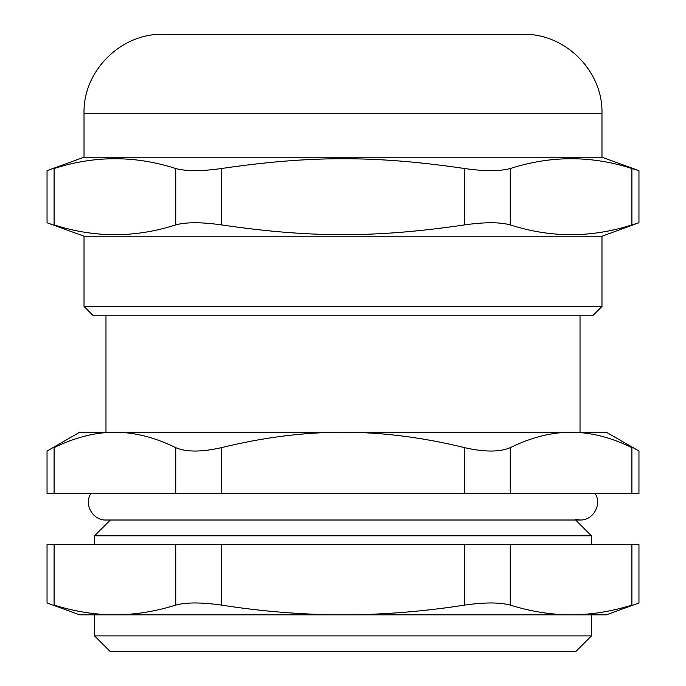 <?xml version="1.0" encoding="UTF-8"?>
<svg xmlns="http://www.w3.org/2000/svg" width="686" height="686" viewBox="0 0 686 686"><rect width="100%" height="100%" fill="white"/><g stroke="black" fill="none" stroke-linecap="round" stroke-linejoin="round"><path stroke-width="1.03" d="M131.429 535.817L554.571 535.817M105.97 315.226L105.97 432.231L114.922 432.231L79.636 432.231L47.042 451.045L47.042 493.68L54.1 493.68L54.1 447.666C44.727 452.168 44.727 452.168 54.1 447.666C75.048 437.385 95.32 432.24 114.922 432.231C134.516 432.24 154.787 437.385 175.745 447.666L175.745 493.68L597.386 493.68L88.417 493.68M631.9 493.68L638.958 493.68L638.958 451.045L606.364 432.231L571.078 432.231C590.68 432.24 610.952 437.385 631.9 447.666C641.273 452.168 641.273 452.168 631.9 447.666L631.9 493.68L510.255 493.68L510.255 447.666C531.213 437.385 551.484 432.24 571.078 432.231L580.03 432.231L580.03 315.226M510.255 447.666C499.742 452.168 484.53 452.168 464.645 447.666L464.645 493.68L510.255 493.68M464.645 493.68L221.355 493.68L221.355 447.666C201.47 452.168 186.258 452.168 175.745 447.666M54.1 493.68L221.355 493.68M92.807 315.226L593.193 315.226L601.974 306.445L84.026 306.445L92.807 315.226M84.026 306.445L84.026 236.216L601.974 236.216L601.974 306.445M601.974 157.205L84.026 157.205L84.026 113.31C82.937 71.095 120.805 33.211 163.036 34.3L522.964 34.3C565.187 33.211 603.063 71.095 601.974 113.31L601.974 157.205L638.958 170.668L631.9 168.533L631.9 224.888L638.958 222.753L601.974 236.216M54.1 168.533C44.71 171.371 44.71 171.371 54.1 168.533C94.642 155.465 135.193 155.465 175.745 168.533L175.745 224.888C135.193 237.948 94.642 237.948 54.1 224.888C44.71 222.041 44.71 222.041 54.1 224.888L54.1 168.533M631.9 224.888C591.358 237.948 550.807 237.948 510.255 224.888L510.255 168.533C550.807 155.465 591.358 155.465 631.9 168.533M510.255 168.533C499.751 171.371 484.539 171.371 464.645 168.533L464.645 224.888C484.539 222.041 499.751 222.041 510.255 224.888M464.645 224.888C375.585 237.948 310.415 237.948 221.355 224.888L221.355 168.533C201.461 171.371 186.249 171.371 175.745 168.533M175.745 224.888C186.249 222.041 201.461 222.041 221.355 224.888M221.355 168.533C310.415 155.465 375.585 155.465 464.645 168.533M591.443 635.896L591.443 614.827L571.078 614.827L606.364 614.827L638.958 602.968L638.958 544.598L631.9 544.598L631.9 605.095C641.29 602.257 641.29 602.257 631.9 605.095C611.235 611.535 590.955 614.776 571.078 614.827L79.636 614.827L47.042 602.968L47.042 544.598L175.745 544.598L175.745 605.095C155.07 611.535 134.799 614.776 114.922 614.827L94.557 614.827L94.557 635.896L110.36 651.7L575.64 651.7L591.443 635.896L94.557 635.896M175.745 605.095C186.249 602.257 201.461 602.257 221.355 605.095L221.355 544.598L175.745 544.598M221.355 544.598L464.645 544.598L464.645 605.095C484.539 602.257 499.751 602.257 510.255 605.095L510.255 544.598L464.645 544.598M510.255 544.598L631.9 544.598M571.078 614.827C551.201 614.776 530.93 611.535 510.255 605.095M114.922 614.827C95.045 614.776 74.765 611.535 54.1 605.095C44.71 602.257 44.71 602.257 54.1 605.095L54.1 544.598M464.645 605.095C423.305 611.535 382.754 614.776 343 614.827C303.246 614.776 262.695 611.535 221.355 605.095M110.36 520.014L94.557 535.817L591.443 535.817L591.443 544.598M221.355 447.666C263.261 437.385 303.804 432.24 343 432.231C382.196 432.24 422.739 437.385 464.645 447.666M114.922 432.231L571.078 432.231M84.026 113.31L601.974 113.31M84.026 236.216L47.042 222.753L47.042 170.668L84.026 157.205M638.958 222.753L638.958 170.668M575.64 519.456L580.03 520.014C593.013 520.614 602.248 504.622 595.234 493.68M580.03 520.014L105.97 520.014C92.987 520.614 83.752 504.622 90.766 493.68M575.64 520.014L591.443 535.817M94.557 544.598L94.557 535.817"/></g></svg>
